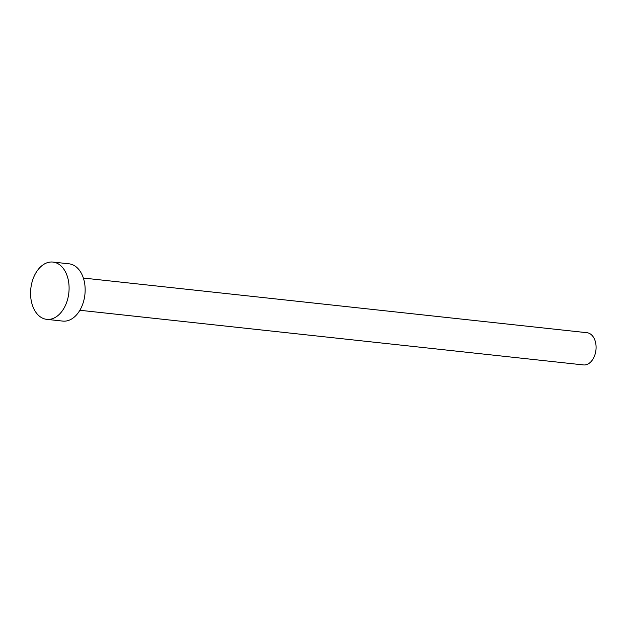 <?xml version="1.0" encoding="UTF-8"?>
<svg xmlns="http://www.w3.org/2000/svg" width="627" height="627" viewBox="0 0 627 627"><rect width="100%" height="100%" fill="white"/><g stroke="black" fill="none" stroke-linecap="round" stroke-linejoin="round"><path stroke-width="0.94" d="M83.36 278.051L587.005 332.71A16.208 10.761 96.2 0 1 589.592 333.501A16.208 10.761 96.2 0 1 595.65 351.982A16.208 10.761 96.2 0 1 583.51 364.93L79.864 310.271M52.942 262.07L69.001 263.81A28.811 19.123 96.2 0 1 73.602 265.205A28.811 19.123 96.2 0 1 84.371 298.06A28.811 19.123 96.2 0 1 62.786 321.095L46.719 319.347A28.811 19.123 96.2 0 1 42.119 317.952A28.811 19.123 96.2 0 1 31.35 285.097A28.811 19.123 96.2 0 1 52.942 262.07A28.811 19.123 96.2 0 1 57.543 263.465A28.811 19.123 96.2 0 1 68.312 296.32A28.811 19.123 96.2 0 1 46.719 319.347"/></g></svg>
